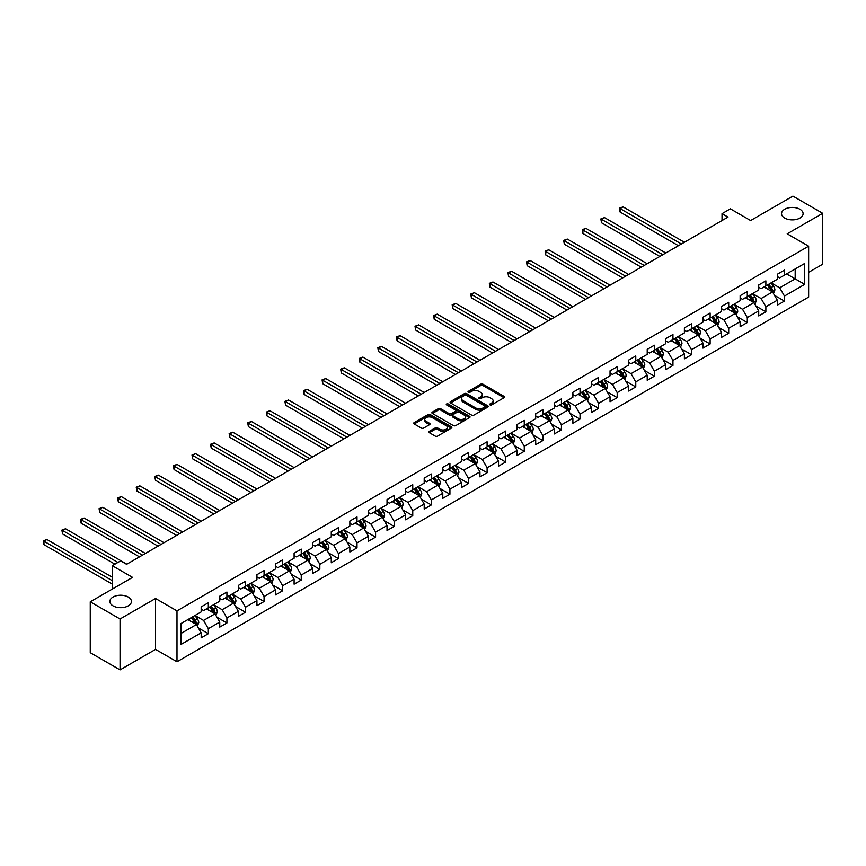 <?xml version="1.0" encoding="UTF-8"?>
<svg xmlns="http://www.w3.org/2000/svg" width="866" height="866" viewBox="0 0 866 866"><rect width="100%" height="100%" fill="white"/><g stroke="black" fill="none" stroke-linecap="round" stroke-linejoin="round"><path stroke-width="1.3" d="M489.994 404.887A1.158 0.671 0 0 0 491.628 404.887L504.055 397.71A1.656 0.953 0 0 0 504.542 397.039A1.656 0.953 0 0 0 504.055 396.368L483.001 384.212A1.656 0.953 0 0 0 480.662 384.212L468.246 391.389A1.158 0.671 0 0 0 469.881 392.33L471.483 391.4A5.293 3.053 0 0 1 478.974 391.4L480.727 392.417A5.293 3.053 0 0 1 482.275 394.571A5.293 3.053 0 0 1 480.727 396.736L479.115 397.667A1.158 0.671 0 0 0 480.749 398.609L482.362 397.678A5.293 3.053 0 0 1 489.842 397.678L491.596 398.696A5.293 3.053 0 0 1 493.155 400.85A5.293 3.053 0 0 1 491.596 403.015L489.994 403.946A1.158 0.671 0 0 0 489.994 404.887L489.994 403.946M128.265 597.042A10.782 6.224 0 0 0 116.52 595.689A10.782 6.224 0 0 0 109.863 601.448A10.782 6.224 0 0 0 113.013 605.843A10.782 6.224 0 0 0 124.769 607.196A10.782 6.224 0 0 0 131.426 601.448A10.782 6.224 0 0 0 128.265 597.042M799.946 209.258A10.782 6.224 0 0 0 788.19 207.905A10.782 6.224 0 0 0 781.543 213.653A10.782 6.224 0 0 0 784.693 218.059A10.782 6.224 0 0 0 796.449 219.412A10.782 6.224 0 0 0 803.107 213.653A10.782 6.224 0 0 0 799.946 209.258M429.33 431.333A1.656 0.953 0 0 0 428.843 432.015A1.656 0.953 0 0 0 429.33 432.686L435.23 436.096A1.656 0.953 0 0 0 437.579 436.096L451.37 428.129A1.656 0.953 0 0 0 451.857 427.458A1.656 0.953 0 0 0 451.37 426.776L430.326 414.63A1.656 0.953 0 0 0 427.988 414.63L414.186 422.597A1.656 0.953 0 0 0 413.699 423.268A1.656 0.953 0 0 0 414.186 423.939L421.32 428.064A1.656 0.953 0 0 0 423.658 428.064L429.568 424.654A1.656 0.953 0 0 0 430.045 423.983A1.656 0.953 0 0 0 429.568 423.301L426.029 421.255A4.427 2.555 0 0 1 424.73 419.458A4.427 2.555 0 0 1 427.458 417.098A4.427 2.555 0 0 1 432.286 417.65L446.142 425.65A4.427 2.555 0 0 1 447.441 427.458A4.427 2.555 0 0 1 444.702 429.817A4.427 2.555 0 0 1 439.885 429.265L437.579 427.923A1.656 0.953 0 0 0 435.23 427.923L429.33 431.333L429.33 432.686M808.638 272.325L822.7 264.206L822.7 213.307L792.92 196.117L750.627 220.538L730.374 208.836L722.028 213.653L727.992 217.095L126.598 564.307L120.645 560.865L112.299 565.682L112.299 589.064M120.049 618.984L120.049 669.883L155.544 649.392L155.544 598.493L120.049 618.984L90.259 601.794L132.552 577.373L112.299 565.682M155.544 598.493L176.989 610.866L808.638 246.193L808.638 297.092L176.989 661.765L176.989 610.866M822.7 213.307L787.194 233.809L808.638 246.193M471.602 415.095A1.656 0.953 0 0 0 473.94 415.095L487.742 407.128A1.656 0.953 0 0 0 488.229 406.457A1.656 0.953 0 0 0 487.742 405.786L466.687 393.629A1.656 0.953 0 0 0 464.349 393.629L450.558 401.597A1.656 0.953 0 0 0 450.071 402.268A1.656 0.953 0 0 0 450.558 402.95L471.602 415.095M446.986 405.136A1.158 0.671 0 0 1 448.155 405.299L469.534 417.639L455.754 425.596A1.656 0.953 0 0 1 453.416 425.596L432.372 413.45L432.372 412.097A1.656 0.953 0 0 0 431.885 412.768A1.656 0.953 0 0 0 432.372 413.45M432.372 412.097L438.272 408.687A1.656 0.953 0 0 1 440.61 408.687L449.151 413.612A1.656 0.953 0 0 0 451.489 413.612L455.408 411.35A1.656 0.953 0 0 0 455.895 410.679A1.656 0.953 0 0 0 455.408 409.997L446.52 404.866A1.158 0.671 0 0 1 448.155 403.924L469.556 416.286A1.656 0.953 0 0 1 470.043 416.957A1.656 0.953 0 0 1 469.556 417.629L469.556 416.286M120.049 669.883L90.259 652.693L90.259 601.794M198.379 627.958L208.327 633.706L208.327 628.684L219.758 622.08L219.758 627.103L226.914 622.979L226.914 617.956L238.345 611.353L238.345 616.375L245.489 612.24L245.489 607.228L256.931 600.625L256.931 605.637L264.076 601.513L264.076 596.49L275.518 589.887L275.518 594.91L282.662 590.785L282.662 585.762L294.104 579.159L294.104 584.182L301.249 580.058L301.249 575.035L312.691 568.432L312.691 573.454L319.835 569.33L319.835 564.307L331.267 557.704L331.267 562.727L338.422 558.592L338.422 553.569L349.853 546.976L349.853 551.988L357.009 547.864L357.009 542.841L368.44 536.238L368.44 541.261L375.584 537.136L375.584 532.114L387.026 525.51L387.026 530.533L394.171 526.409L394.171 521.386L405.613 514.783L405.613 519.806L412.757 515.671L412.757 510.659L424.199 504.055L424.199 509.067L431.344 504.943L431.344 499.92L442.786 493.317L442.786 498.34L449.93 494.215L449.93 489.193L461.361 482.589L461.361 487.612L468.517 483.488L468.517 478.465L479.948 471.862L479.948 476.885L487.103 472.76L487.103 467.737L498.535 461.134L498.535 466.157L505.679 462.022L505.679 457.01L517.121 450.407L517.121 455.419L524.266 451.294L524.266 446.271L535.708 439.668L535.708 444.691L542.852 440.567L542.852 435.544L554.294 428.941L554.294 433.963L561.439 429.839L561.439 424.816L572.881 418.213L572.881 423.236L580.025 419.112L580.025 414.089L591.456 407.485L591.456 412.508L598.612 408.373L598.612 403.35L610.043 396.747L610.043 401.77L617.198 397.646L617.198 392.623L628.629 386.02L628.629 391.042L635.774 386.918L635.774 381.895L647.216 375.292L647.216 380.315L654.36 376.19L654.36 371.168L665.802 364.564L665.802 369.587L672.947 365.452L672.947 360.44L684.389 353.837L684.389 358.849L691.533 354.724L691.533 349.702L702.976 343.098L702.976 348.121L710.12 343.997L710.12 338.974L721.551 332.371L721.551 337.394L728.707 333.269L728.707 328.246L740.138 321.643L740.138 326.666L747.293 322.542L747.293 317.519L758.724 310.916L758.724 315.938L765.869 311.803L765.869 306.791L777.311 300.188L777.311 305.2L784.455 301.076L784.455 296.053L804.709 284.362L804.709 263.448L795.183 268.958L795.183 278.863L804.709 284.362M208.327 633.706L201.172 637.831L201.172 632.808L180.929 644.499L180.929 623.596L201.172 611.905L201.172 606.882L208.327 602.758L208.327 607.77L219.758 601.166L219.758 596.154L226.914 592.019L226.914 597.042L238.345 590.439L238.345 585.416L245.489 581.292L245.489 586.314L256.931 579.711L256.931 574.688L264.076 570.564L264.076 575.587L275.518 568.984L275.518 563.961L282.662 559.837L282.662 564.859L294.104 558.256L294.104 553.233L301.249 549.098L301.249 554.121L312.691 547.518L312.691 542.495L319.835 538.371L319.835 543.393L331.267 536.79L331.267 531.767L338.422 527.643L338.422 532.666L349.853 526.063L349.853 521.04L357.009 516.915L357.009 521.938L368.44 515.335L368.44 510.312L375.584 506.188L375.584 511.2L387.026 504.597L387.026 499.585L394.171 495.449L394.171 500.472L405.613 493.869L405.613 488.846L412.757 484.722L412.757 489.745L424.199 483.141L424.199 478.119L431.344 473.994L431.344 479.017L442.786 472.414L442.786 467.391L449.93 463.267L449.93 468.29L461.361 461.686L461.361 456.663L468.517 452.539L468.517 457.551L479.948 450.948L479.948 445.936L487.103 441.801L487.103 446.824L498.535 440.22L498.535 435.197L505.679 431.073L505.679 436.096L517.121 429.493L517.121 424.47L524.266 420.346L524.266 425.368L535.708 418.765L535.708 413.742L542.852 409.618L542.852 414.63L554.294 408.038L554.294 403.015L561.439 398.88L561.439 403.902L572.881 397.299L572.881 392.276L580.025 388.152L580.025 393.175L591.456 386.572L591.456 381.549L598.612 377.424L598.612 382.447L610.043 375.844L610.043 370.821L617.198 366.697L617.198 371.72L628.629 365.116L628.629 360.094L635.774 355.969L635.774 360.981L647.216 354.378L647.216 349.366L654.36 345.231L654.36 350.254L665.802 343.65L665.802 338.628L672.947 334.503L672.947 339.526L684.389 332.923L684.389 327.9L691.533 323.776L691.533 328.799L702.976 322.195L702.976 317.173L710.12 313.048L710.12 318.071L721.551 311.468L721.551 306.445L728.707 302.31L728.707 307.333L740.138 300.729L740.138 295.707L747.293 291.582L747.293 296.605L758.724 290.002L758.724 284.979L765.869 280.855L765.869 285.877L777.311 279.274L777.311 274.251L784.455 270.127L784.455 275.15L804.709 263.448M206.422 608.874L214.995 613.832L203.564 620.435L194.98 615.477M201.172 609.144L203.564 610.53L208.327 607.77M203.564 620.435L208.327 628.684M214.995 613.832L219.758 622.08M225.008 598.146L233.582 603.093L222.14 609.696L213.566 604.749M219.758 598.417L222.14 599.792L226.914 597.042M222.14 609.696L226.914 617.956M233.582 603.093L238.345 611.353M243.584 587.419L252.168 592.366L240.726 598.969L232.153 594.022M238.345 587.689L240.726 589.064L245.489 586.314M240.726 598.969L245.489 607.228M252.168 592.366L256.931 600.625M262.171 576.68L270.755 581.638L259.313 588.241L250.739 583.283M256.931 576.962L259.313 578.336L264.076 575.587M259.313 588.241L264.076 596.49M270.755 581.638L275.518 589.887M280.757 565.953L289.341 570.91L277.899 577.514L269.326 572.556M275.518 566.234L277.899 567.609L282.662 564.859M277.899 577.514L282.662 585.762M289.341 570.91L294.104 579.159M299.344 555.225L307.917 560.172L296.486 566.775L287.902 561.828M294.104 555.496L296.486 556.87L301.249 554.121M296.486 566.775L301.249 575.035M307.917 560.172L312.691 568.432M317.93 544.498L326.504 549.445L315.072 556.048L306.488 551.101M312.691 544.768L315.072 546.143L319.835 543.393M315.072 556.048L319.835 564.307M326.504 549.445L331.267 557.704M336.517 533.77L345.09 538.717L333.659 545.32L325.075 540.373M331.267 534.041L333.659 535.415L338.422 532.666M333.659 545.32L338.422 553.569M345.09 538.717L349.853 546.976M355.103 523.032L363.677 527.989L352.235 534.593L343.661 529.635M349.853 523.313L352.235 524.688L357.009 521.938M352.235 534.593L357.009 542.841M363.677 527.989L368.44 536.238M373.679 512.304L382.263 517.262L370.821 523.865L362.248 518.907M368.44 512.585L370.821 513.96L375.584 511.2M370.821 523.865L375.584 532.114M382.263 517.262L387.026 525.51M392.266 501.576L400.85 506.523L389.408 513.127L380.834 508.18M387.026 501.847L389.408 503.222L394.171 500.472M389.408 513.127L394.171 521.386M400.85 506.523L405.613 514.783M410.852 490.849L419.425 495.796L407.994 502.399L399.421 497.452M405.613 491.119L407.994 492.494L412.757 489.745M407.994 502.399L412.757 510.659M419.425 495.796L424.199 504.055M429.439 480.11L438.012 485.068L426.581 491.671L417.997 486.714M424.199 480.392L426.581 481.767L431.344 479.017M426.581 491.671L431.344 499.92M438.012 485.068L442.786 493.317M448.025 469.383L456.599 474.341L445.167 480.944L436.583 475.986M442.786 469.664L445.167 471.039L449.93 468.29M445.167 480.944L449.93 489.193M456.599 474.341L461.361 482.589M466.612 458.655L475.185 463.613L463.754 470.206L455.17 465.259M461.361 458.926L463.754 460.311L468.517 457.551M463.754 470.206L468.517 478.465M475.185 463.613L479.948 471.862M485.187 447.928L493.772 452.875L482.33 459.478L473.756 454.531M479.948 448.198L482.33 449.573L487.103 446.824M482.33 459.478L487.103 467.737M493.772 452.875L498.535 461.134M503.774 437.2L512.358 442.147L500.916 448.75L492.343 443.803M498.535 437.471L500.916 438.845L505.679 436.096M500.916 448.75L505.679 457.01M512.358 442.147L517.121 450.407M522.36 426.462L530.945 431.42L519.503 438.023L510.929 433.065M517.121 426.743L519.503 428.118L524.266 425.368M519.503 438.023L524.266 446.271M530.945 431.42L535.708 439.668M540.947 415.734L549.52 420.692L538.089 427.295L529.516 422.337M535.708 416.016L538.089 417.39L542.852 414.63M538.089 427.295L542.852 435.544M549.52 420.692L554.294 428.941M559.533 405.007L568.107 409.954L556.676 416.557L548.091 411.61M554.294 405.277L556.676 406.652L561.439 403.902M556.676 416.557L561.439 424.816M568.107 409.954L572.881 418.213M578.12 394.279L586.693 399.226L575.262 405.829L566.678 400.882M572.881 394.55L575.262 395.924L580.025 393.175M575.262 405.829L580.025 414.089M586.693 399.226L591.456 407.485M596.706 383.551L605.28 388.498L593.838 395.102L585.264 390.144M591.456 383.822L593.838 385.197L598.612 382.447M593.838 395.102L598.612 403.35M605.28 388.498L610.043 396.747M615.282 372.813L623.866 377.771L612.424 384.374L603.851 379.416M610.043 373.094L612.424 374.469L617.198 371.72M612.424 384.374L617.198 392.623M623.866 377.771L628.629 386.02M633.869 362.085L642.453 367.043L631.011 373.647L622.438 368.689M628.629 362.356L631.011 363.742L635.774 360.981M631.011 373.647L635.774 381.895M642.453 367.043L647.216 375.292M652.455 351.358L661.039 356.305L649.597 362.908L641.024 357.961M647.216 351.628L649.597 353.003L654.36 350.254M649.597 362.908L654.36 371.168M661.039 356.305L665.802 364.564M671.042 340.63L679.615 345.577L668.184 352.181L659.6 347.234M665.802 340.901L668.184 342.276L672.947 339.526M668.184 352.181L672.947 360.44M679.615 345.577L684.389 353.837M689.628 329.892L698.202 334.85L686.77 341.453L678.186 336.495M684.389 330.173L686.77 331.548L691.533 328.799M686.77 341.453L691.533 349.702M698.202 334.85L702.976 343.098M708.215 319.164L716.788 324.122L705.357 330.725L696.773 325.768M702.976 319.446L705.357 320.821L710.12 318.071M705.357 330.725L710.12 338.974M716.788 324.122L721.551 332.371M726.801 308.437L735.375 313.384L723.933 319.987L715.359 315.04M721.551 308.707L723.933 310.082L728.707 307.333M723.933 319.987L728.707 328.246M735.375 313.384L740.138 321.643M745.377 297.709L753.961 302.656L742.519 309.259L733.946 304.312M740.138 297.98L742.519 299.355L747.293 296.605M742.519 309.259L747.293 317.519M753.961 302.656L758.724 310.916M763.964 286.982L772.548 291.929L761.106 298.532L752.532 293.585M758.724 287.252L761.106 288.627L765.869 285.877M761.106 298.532L765.869 306.791M772.548 291.929L777.311 300.188M786.599 273.905L795.183 278.863L779.692 287.804L771.119 282.846M777.311 276.525L779.692 277.899L784.455 275.15M779.692 287.804L784.455 296.053M155.544 649.392L176.989 661.765M722.028 213.653L722.028 220.538M180.929 633.501L196.409 624.559L187.835 619.601M196.409 624.559L201.172 632.808M774.507 295.338L784.455 301.076M755.921 306.066L765.869 311.803M737.345 316.794L747.293 322.542M718.758 327.521L728.707 333.269M700.172 338.249L710.12 343.997M681.585 348.987L691.533 354.724M662.999 359.715L672.947 365.452M644.412 370.442L654.36 376.19M625.826 381.17L635.774 386.918M607.25 391.908L617.198 397.646M588.663 402.636L598.612 408.373M570.077 413.363L580.025 419.112M551.49 424.091L561.439 429.839M532.904 434.819L542.852 440.567M514.317 445.557L524.266 451.294M495.731 456.285L505.679 462.022M477.155 467.012L487.103 472.76M458.569 477.74L468.517 483.488M439.982 488.467L449.93 494.215M421.396 499.206L431.344 504.943M402.809 509.933L412.757 515.671M384.223 520.661L394.171 526.409M365.647 531.388L375.584 537.136M347.06 542.127L357.009 547.864M328.474 552.854L338.422 558.592M309.887 563.582L319.835 569.33M291.301 574.31L301.249 580.058M272.714 585.037L282.662 590.785M254.128 595.776L264.076 601.513M235.552 606.503L245.489 612.24M216.965 617.231L226.914 622.979M490.459 405.05L491.596 404.39A5.293 3.053 0 0 0 493.155 402.225L493.155 400.85M482.275 394.571L482.275 395.946A5.293 3.053 0 0 1 480.727 398.111L479.58 398.771M504.034 397.732L483.001 385.587A1.656 0.953 0 0 0 480.662 385.587L468.701 392.493M487.742 405.786L487.742 407.128L466.687 395.004A1.656 0.953 0 0 0 464.349 395.004L450.58 402.961M484.819 406.933A1.158 0.671 0 0 0 484.819 405.981L466.341 395.318A1.158 0.671 0 0 0 464.706 395.318L463.007 396.292A5.293 3.053 0 0 0 461.459 398.457A5.293 3.053 0 0 0 463.007 400.622L475.64 407.908A5.293 3.053 0 0 0 483.12 407.908L484.819 406.933L484.819 408.308A1.158 0.671 0 0 0 485.155 407.832L485.155 406.457M461.459 398.457L461.459 399.832A5.293 3.053 0 0 0 463.007 401.997L463.007 400.622M484.819 408.308L483.12 409.282A5.293 3.053 0 0 1 475.64 409.282L463.007 401.997M432.394 413.461L438.272 410.062L438.272 408.687M455.895 410.679L455.895 412.054A1.656 0.953 0 0 1 455.408 412.725L451.489 414.987A1.656 0.953 0 0 1 449.151 414.987L440.61 410.062A1.656 0.953 0 0 0 438.272 410.062M458.006 418.733A4.427 2.555 0 0 0 462.834 419.285A4.427 2.555 0 0 0 465.562 416.925A4.427 2.555 0 0 0 464.263 415.117L459.381 412.303A1.656 0.953 0 0 0 457.042 412.303L453.124 414.554A1.656 0.953 0 0 0 452.647 415.236A1.656 0.953 0 0 0 453.124 415.907L458.006 418.733L458.006 420.107A4.427 2.555 0 0 0 462.834 420.66A4.427 2.555 0 0 0 465.562 418.3L465.562 416.925M452.647 415.236L452.647 416.611A1.656 0.953 0 0 0 453.124 417.282L453.124 415.907M458.006 420.107L453.124 417.282M447.441 427.458L447.441 428.832A4.427 2.555 0 0 1 444.702 431.192A4.427 2.555 0 0 1 439.885 430.64L437.579 429.298A1.656 0.953 0 0 0 435.23 429.298L429.352 432.697M424.73 419.458L424.73 420.833A4.427 2.555 0 0 0 426.029 422.64L426.029 421.255M429.547 424.665L426.029 422.64M451.37 426.776L451.37 428.129L430.326 416.005A1.656 0.953 0 0 0 427.988 416.005L414.208 423.961M773.49 293.563L774.908 289.991A4.46 2.576 -120 0 0 773.479 286.191L771.021 282.901M766.735 288.573L765.068 286.343M684.389 242.264L623.065 206.866L620.088 208.587L620.088 212.029L678.424 245.706M767.33 285.033L769.787 288.324A4.46 2.576 60 0 1 771.065 291.008L772.494 290.175A4.46 2.576 -120 0 0 771.216 287.49L768.759 284.21M767.633 284.86L770.361 288.497A2.273 1.31 60 0 1 770.783 289.19L772.494 290.175M620.088 212.029L619.428 208.208L681.401 243.985M619.428 208.208L623.065 206.866M754.903 304.291L756.321 300.719A4.46 2.576 -120 0 0 754.892 296.919L752.435 293.639M748.148 299.3L746.481 297.07M665.802 253.002L604.479 217.593L601.502 219.315L601.502 222.757L659.838 256.433M748.744 295.771L751.201 299.051A4.46 2.576 60 0 1 752.478 301.736L753.907 300.913A4.46 2.576 -120 0 0 752.63 298.229L750.173 294.938M749.058 295.587L751.785 299.225A2.273 1.31 60 0 1 752.197 299.917L753.907 300.913M601.502 222.757L600.852 218.936L662.826 254.723M600.852 218.936L604.479 217.593M736.317 315.018L737.735 311.446A4.46 2.576 -120 0 0 736.306 307.647L733.848 304.367M729.562 310.039L727.895 307.809M647.216 263.729L585.892 228.332L582.915 230.042L582.915 233.484L641.262 267.172M730.157 306.499L732.614 309.779A4.46 2.576 60 0 1 733.892 312.464L735.321 311.641A4.46 2.576 -120 0 0 734.043 308.956L731.586 305.676M730.471 306.315L733.199 309.963A2.273 1.31 60 0 1 733.61 310.645L735.321 311.641M582.915 233.484L582.266 229.663L644.239 265.451M582.266 229.663L585.892 228.332M717.73 325.746L719.148 322.174A4.46 2.576 -120 0 0 717.719 318.374L715.262 315.094M710.975 320.766L709.308 318.536M628.629 274.457L567.317 239.059L564.329 240.78L564.329 244.212L622.676 277.899M711.571 317.227L714.028 320.507A4.46 2.576 60 0 1 715.305 323.191L716.734 322.369A4.46 2.576 -120 0 0 715.457 319.684L712.999 316.404M711.884 317.043L714.612 320.691A2.273 1.31 60 0 1 715.024 321.383L716.734 322.369M564.329 244.212L563.679 240.402L625.653 276.178M563.679 240.402L567.317 239.059M699.143 336.484L700.562 332.912A4.46 2.576 -120 0 0 699.143 329.112L696.675 325.822M692.389 331.494L690.722 329.264M610.043 285.185L548.73 249.787L545.753 251.508L545.753 254.95L604.089 288.627M692.984 327.954L695.441 331.234A4.46 2.576 60 0 1 696.719 333.93L698.148 333.096A4.46 2.576 -120 0 0 696.87 330.411L694.413 327.132M693.298 327.781L696.026 331.418A2.273 1.31 60 0 1 696.437 332.111L698.148 333.096M545.753 254.95L545.093 251.129L607.066 286.906M545.093 251.129L548.73 249.787M680.557 347.212L681.975 343.64A4.46 2.576 -120 0 0 680.557 339.84L678.1 336.549M673.813 342.222L672.135 339.992M591.456 295.923L530.144 260.514L527.167 262.236L527.167 265.678L585.503 299.355M674.398 338.682L676.866 341.973A4.46 2.576 60 0 1 678.143 344.657L679.572 343.834A4.46 2.576 -120 0 0 678.295 341.139L675.826 337.859M674.711 338.509L677.439 342.146A2.273 1.31 60 0 1 677.851 342.839L679.572 343.834M527.167 265.678L526.506 261.857L588.479 297.633M526.506 261.857L530.144 260.514M661.981 357.939L663.388 354.367A4.46 2.576 -120 0 0 661.97 350.568L659.513 347.288M655.226 352.949L653.549 350.719M572.87 306.651L511.557 271.242L508.58 272.963L508.58 276.406L566.916 310.082M655.811 349.42L658.279 352.7A4.46 2.576 60 0 1 659.556 355.385L660.985 354.562A4.46 2.576 -120 0 0 659.708 351.877L657.251 348.587M656.125 349.236L658.853 352.873A2.273 1.31 60 0 1 659.264 353.566L660.985 354.562M508.58 276.406L507.92 272.584L569.893 308.372M507.92 272.584L511.557 271.242M643.395 368.667L644.813 365.095A4.46 2.576 -120 0 0 643.384 361.295L640.927 358.015M636.64 363.688L634.973 361.458M554.294 317.378L492.97 281.98L489.994 283.691L489.994 287.133L548.33 320.821M637.235 360.148L639.693 363.428A4.46 2.576 60 0 1 640.97 366.112L642.399 365.29A4.46 2.576 -120 0 0 641.121 362.605L638.664 359.325M637.538 359.964L640.266 363.612A2.273 1.31 60 0 1 640.688 364.305L642.399 365.29M489.994 287.133L489.333 283.323L551.306 319.099M489.333 283.323L492.97 281.98M624.808 379.395L626.226 375.833A4.46 2.576 -120 0 0 624.797 372.023L622.34 368.743M618.053 374.415L616.386 372.185M535.708 328.106L474.384 292.708L471.407 294.429L471.407 297.861L529.743 331.548M618.649 370.875L621.106 374.155A4.46 2.576 60 0 1 622.383 376.84L623.812 376.017A4.46 2.576 -120 0 0 622.535 373.333L620.078 370.053M618.963 370.702L621.691 374.339A2.273 1.31 60 0 1 622.102 375.032L623.812 376.017M471.407 297.861L470.758 294.05L532.731 329.827M470.758 294.05L474.384 292.708M606.222 390.133L607.64 386.561A4.46 2.576 -120 0 0 606.211 382.761L603.754 379.47M599.467 385.143L597.8 382.913M517.121 338.833L455.797 303.436L452.821 305.157L452.821 308.599L511.167 342.276M600.062 381.603L602.519 384.894A4.46 2.576 60 0 1 603.797 387.578L605.226 386.745A4.46 2.576 -120 0 0 603.948 384.06L601.491 380.78M600.376 381.43L603.104 385.067A2.273 1.31 60 0 1 603.515 385.76L605.226 386.745M452.821 308.599L452.171 304.778L514.144 340.555M452.171 304.778L455.797 303.436M587.635 400.861L589.053 397.288A4.46 2.576 -120 0 0 587.624 393.489L585.167 390.209M580.88 395.87L579.213 393.64M498.535 349.572L437.222 314.163L434.234 315.884L434.234 319.327L492.581 353.003M581.476 392.341L583.933 395.621A4.46 2.576 60 0 1 585.21 398.306L586.639 397.483A4.46 2.576 -120 0 0 585.362 394.799L582.905 391.508M581.79 392.157L584.518 395.794A2.273 1.31 60 0 1 584.929 396.487L586.639 397.483M434.234 319.327L433.585 315.505L495.558 351.282M433.585 315.505L437.222 314.163M569.049 411.588L570.467 408.016A4.46 2.576 -120 0 0 569.049 404.216L566.581 400.936M562.294 406.598L560.627 404.368M479.948 360.299L418.635 324.902L415.658 326.612L415.658 330.054L473.994 363.742M562.889 403.069L565.346 406.349A4.46 2.576 60 0 1 566.624 409.033L568.064 408.211A4.46 2.576 -120 0 0 566.775 405.526L564.318 402.246M563.203 402.885L565.931 406.533A2.273 1.31 60 0 1 566.342 407.215L568.064 408.211M415.658 330.054L414.998 326.233L476.971 362.02M414.998 326.233L418.635 324.902M550.462 422.316L551.88 418.743A4.46 2.576 -120 0 0 550.462 414.944L548.005 411.664M543.718 417.336L542.04 415.106M461.361 371.027L400.049 335.629L397.072 337.35L397.072 340.782L455.408 374.469M544.303 413.796L546.771 417.076A4.46 2.576 60 0 1 548.048 419.761L549.477 418.938A4.46 2.576 -120 0 0 548.2 416.254L545.732 412.974M544.617 413.612L547.344 417.26A2.273 1.31 60 0 1 547.756 417.953L549.477 418.938M397.072 340.782L396.411 336.971L458.385 372.748M396.411 336.971L400.049 335.629M531.886 433.043L533.294 429.482A4.46 2.576 -120 0 0 531.876 425.671L529.418 422.392M525.132 428.064L523.454 425.834M442.786 381.754L381.462 346.357L378.485 348.078L378.485 351.509L436.821 385.197M525.727 424.524L528.184 427.804A4.46 2.576 60 0 1 529.462 430.489L530.89 429.666A4.46 2.576 -120 0 0 529.613 426.981L527.156 423.701M526.03 424.351L528.758 427.988A2.273 1.31 60 0 1 529.169 428.681L530.89 429.666M378.485 351.509L377.825 347.699L439.798 383.476M377.825 347.699L381.462 346.357M513.3 443.782L514.718 440.209A4.46 2.576 -120 0 0 513.289 436.41L510.832 433.119M506.545 438.791L504.878 436.561M424.199 392.493L362.876 357.084L359.899 358.805L359.899 362.248L418.235 395.924M507.14 435.252L509.598 438.542A4.46 2.576 60 0 1 510.875 441.227L512.304 440.393A4.46 2.576 -120 0 0 511.027 437.709L508.569 434.429M507.444 435.078L510.171 438.716A2.273 1.31 60 0 1 510.594 439.408L512.304 440.393M359.899 362.248L359.249 358.427L421.222 394.203M359.249 358.427L362.876 357.084M494.713 454.509L496.131 450.937A4.46 2.576 -120 0 0 494.702 447.137L492.245 443.857M487.959 449.519L486.291 447.289M405.613 403.22L344.289 367.812L341.312 369.533L341.312 372.975L399.659 406.652M488.554 445.99L491.011 449.27A4.46 2.576 60 0 1 492.289 451.955L493.717 451.132A4.46 2.576 -120 0 0 492.44 448.447L489.983 445.156M488.868 445.806L491.596 449.443A2.273 1.31 60 0 1 492.007 450.136L493.717 451.132M341.312 372.975L340.663 369.154L402.636 404.942M340.663 369.154L344.289 367.812M476.127 465.237L477.545 461.665A4.46 2.576 -120 0 0 476.116 457.865L473.659 454.585M469.372 460.257L467.705 458.027M387.026 413.948L325.703 378.55L322.726 380.261L322.726 383.703L381.072 417.39M469.967 456.718L472.425 459.998A4.46 2.576 60 0 1 473.702 462.682L475.131 461.859A4.46 2.576 -120 0 0 473.854 459.175L471.396 455.895M470.281 456.534L473.009 460.182A2.273 1.31 60 0 1 473.421 460.864L475.131 461.859M322.726 383.703L322.076 379.882L384.049 415.669M322.076 379.882L325.703 378.55M457.54 475.964L458.958 472.403A4.46 2.576 -120 0 0 457.529 468.593L455.072 465.313M450.785 470.985L449.118 468.755M368.44 424.676L307.127 389.278L304.139 390.999L304.139 394.431L362.486 428.118M451.381 467.445L453.838 470.725A4.46 2.576 60 0 1 455.115 473.41L456.544 472.587A4.46 2.576 -120 0 0 455.267 469.902L452.81 466.622M451.695 467.261L454.423 470.909A2.273 1.31 60 0 1 454.834 471.602L456.544 472.587M304.139 394.431L303.49 390.62L365.463 426.397M303.49 390.62L307.127 389.278M438.954 486.703L440.372 483.131A4.46 2.576 -120 0 0 438.954 479.331L436.486 476.04M432.199 481.713L430.532 479.483M349.853 435.403L288.54 400.005L285.564 401.727L285.564 405.169L343.899 438.845M432.794 478.173L435.252 481.464A4.46 2.576 60 0 1 436.529 484.148L437.969 483.315A4.46 2.576 -120 0 0 436.68 480.63L434.223 477.35M433.108 478L435.836 481.637A2.273 1.31 60 0 1 436.248 482.33L437.969 483.315M285.564 405.169L284.903 401.348L346.876 437.124M284.903 401.348L288.54 400.005M420.367 497.43L421.785 493.858A4.46 2.576 -120 0 0 420.367 490.059L417.91 486.779M413.623 492.44L411.945 490.21M331.267 446.142L269.954 410.733L266.977 412.454L266.977 415.897L325.313 449.573M414.208 488.9L416.676 492.191A4.46 2.576 60 0 1 417.953 494.876L419.382 494.053A4.46 2.576 -120 0 0 418.105 491.358L415.637 488.078M414.522 488.727L417.25 492.364A2.273 1.31 60 0 1 417.661 493.057L419.382 494.053M266.977 415.897L266.317 412.075L328.29 447.852M266.317 412.075L269.954 410.733M401.792 508.158L403.199 504.586A4.46 2.576 -120 0 0 401.781 500.786L399.323 497.506M395.037 503.168L393.359 500.938M312.691 456.869L251.367 421.461L248.39 423.182L248.39 426.624L306.726 460.311M395.632 499.639L398.089 502.919A4.46 2.576 60 0 1 399.367 505.603L400.796 504.781A4.46 2.576 -120 0 0 399.518 502.096L397.061 498.805M395.935 499.455L398.663 503.103A2.273 1.31 60 0 1 399.074 503.785L400.796 504.781M248.39 426.624L247.73 422.803L309.703 458.59M247.73 422.803L251.367 421.461M383.205 518.886L384.623 515.313A4.46 2.576 -120 0 0 383.194 511.514L380.737 508.234M376.45 513.906L374.783 511.676M294.104 467.597L232.781 432.199L229.804 433.92L229.804 437.352L288.14 471.039M377.046 510.366L379.503 513.646A4.46 2.576 60 0 1 380.78 516.331L382.209 515.508A4.46 2.576 -120 0 0 380.932 512.824L378.474 509.544M377.349 510.182L380.077 513.83A2.273 1.31 60 0 1 380.499 514.523L382.209 515.508M229.804 437.352L229.154 433.541L291.128 469.318M229.154 433.541L232.781 432.199M364.618 529.613L366.037 526.052A4.46 2.576 -120 0 0 364.608 522.241L362.15 518.961M357.864 524.634L356.197 522.404M275.518 478.324L214.194 442.927L211.217 444.648L211.217 448.079L269.564 481.767M358.459 521.094L360.916 524.374A4.46 2.576 60 0 1 362.194 527.058L363.623 526.236A4.46 2.576 -120 0 0 362.345 523.551L359.888 520.271M358.773 520.921L361.501 524.558A2.273 1.31 60 0 1 361.912 525.251L363.623 526.236M211.217 448.079L210.568 444.269L272.541 480.045M210.568 444.269L214.194 442.927M346.032 540.352L347.45 536.779A4.46 2.576 -120 0 0 346.021 532.98L343.564 529.689M339.277 535.361L337.61 533.131M256.931 489.052L195.608 453.654L192.631 455.375L192.631 458.818L250.978 492.494M339.873 531.821L342.33 535.112A4.46 2.576 60 0 1 343.607 537.797L345.036 536.963A4.46 2.576 -120 0 0 343.759 534.279L341.301 530.999M340.186 531.648L342.914 535.285A2.273 1.31 60 0 1 343.326 535.978L345.036 536.963M192.631 458.818L191.981 454.996L253.954 490.773M191.981 454.996L195.608 453.654M327.445 551.079L328.864 547.507A4.46 2.576 -120 0 0 327.435 543.707L324.977 540.427M320.691 546.089L319.024 543.859M238.345 499.79L177.032 464.382L174.055 466.103L174.055 469.545L232.391 503.222M321.286 542.56L323.743 545.84A4.46 2.576 60 0 1 325.021 548.524L326.45 547.702A4.46 2.576 -120 0 0 325.172 545.017L322.715 541.726M321.6 542.376L324.328 546.013A2.273 1.31 60 0 1 324.739 546.706L326.45 547.702M174.055 469.545L173.395 465.724L235.368 501.511M173.395 465.724L177.032 464.382M308.859 561.807L310.277 558.234A4.46 2.576 -120 0 0 308.859 554.435L306.391 551.155M302.104 556.816L300.437 554.597M219.758 510.518L158.446 475.12L155.469 476.83L155.469 480.273L213.805 513.96M302.699 553.287L305.157 556.567A4.46 2.576 60 0 1 306.434 559.252L307.874 558.429A4.46 2.576 -120 0 0 306.586 555.745L304.128 552.465M303.013 553.103L305.741 556.751A2.273 1.31 60 0 1 306.153 557.433L307.874 558.429M155.469 480.273L154.808 476.452L216.781 512.239M154.808 476.452L158.446 475.12M290.272 572.534L291.69 568.962A4.46 2.576 -120 0 0 290.272 565.162L287.815 561.882M283.528 567.555L281.851 565.325M201.172 521.245L139.859 485.848L136.882 487.569L136.882 491L195.218 524.688M284.113 564.015L286.581 567.295A4.46 2.576 60 0 1 287.858 569.98L289.287 569.157A4.46 2.576 -120 0 0 288.01 566.472L285.542 563.192M284.427 563.831L287.155 567.479A2.273 1.31 60 0 1 287.566 568.172L289.287 569.157M136.882 491L136.222 487.19L198.195 522.967M136.222 487.19L139.859 485.848M271.697 583.262L273.115 579.7A4.46 2.576 -120 0 0 271.686 575.89L269.229 572.61M264.942 578.282L263.264 576.052M182.596 531.973L121.272 496.575L118.296 498.296L118.296 501.739L176.632 535.415M265.537 574.743L267.995 578.023A4.46 2.576 60 0 1 269.272 580.718L270.701 579.884A4.46 2.576 -120 0 0 269.423 577.2L266.966 573.92M265.84 574.569L268.568 578.207A2.273 1.31 60 0 1 268.98 578.899L270.701 579.884M118.296 501.739L117.635 497.918L179.608 533.694M117.635 497.918L121.272 496.575M253.11 594L254.528 590.428A4.46 2.576 -120 0 0 253.099 586.628L250.642 583.338M246.355 589.01L244.688 586.78M164.01 542.711L102.686 507.303L99.709 509.024L99.709 512.466L158.045 546.143M246.951 585.47L249.408 588.761A4.46 2.576 60 0 1 250.685 591.446L252.114 590.612A4.46 2.576 -120 0 0 250.837 587.927L248.38 584.647M247.254 585.297L249.982 588.934A2.273 1.31 60 0 1 250.404 589.627L252.114 590.612M99.709 512.466L99.06 508.645L161.033 544.422M99.06 508.645L102.686 507.303M234.524 604.728L235.942 601.156A4.46 2.576 -120 0 0 234.513 597.356L232.056 594.076M227.769 599.737L226.102 597.508M145.423 553.439L84.099 518.03L81.123 519.752L81.123 523.194L139.469 556.87M228.364 596.209L230.821 599.488A4.46 2.576 60 0 1 232.099 602.173L233.528 601.35A4.46 2.576 -120 0 0 232.25 598.666L229.793 595.375M228.678 596.024L231.406 599.662A2.273 1.31 60 0 1 231.817 600.355L233.528 601.35M81.123 523.194L80.473 519.373L142.446 555.16M80.473 519.373L84.099 518.03M215.937 615.455L217.355 611.883A4.46 2.576 -120 0 0 215.926 608.084L213.469 604.804M209.182 610.476L207.515 608.246M126.837 564.167L65.524 528.769L62.536 530.479L62.536 533.921L114.918 564.167M209.778 606.936L212.235 610.216A4.46 2.576 60 0 1 213.512 612.901L214.941 612.078A4.46 2.576 -120 0 0 213.664 609.393L211.207 606.113M210.092 606.752L212.82 610.4A2.273 1.31 60 0 1 213.231 611.082L214.941 612.078M62.536 533.921L61.887 530.111L117.906 562.445M61.887 530.111L65.524 528.769M197.351 626.183L198.769 622.622A4.46 2.576 -120 0 0 197.34 618.811L194.882 615.531M190.596 621.203L188.929 618.973M112.299 577.232L46.937 539.496L43.96 541.218L43.96 544.649L112.299 584.117M191.191 617.664L193.648 620.944A4.46 2.576 60 0 1 194.926 623.628L196.355 622.806A4.46 2.576 -120 0 0 195.077 620.121L192.62 616.841M191.505 617.49L194.233 621.128A2.273 1.31 60 0 1 194.644 621.82L196.355 622.806M43.96 544.649L43.3 540.839L112.299 580.675M43.3 540.839L46.937 539.496M491.596 404.39L491.596 403.015M479.115 398.609L479.115 397.667M480.727 398.111L480.727 396.736M468.246 392.33L468.246 391.389M480.662 385.587L480.662 384.212M483.001 385.587L483.001 384.212M504.055 397.71L504.055 396.368M450.558 402.95L450.558 401.597M464.349 395.004L464.349 393.629M466.687 395.004L466.687 393.629M475.64 409.282L475.64 407.908M483.12 409.282L483.12 407.908M440.61 410.062L440.61 408.687M449.151 414.987L449.151 413.612M451.489 414.987L451.489 413.612M455.408 412.725L455.408 411.35M448.155 405.299L448.155 403.924M435.23 429.298L435.23 427.923M437.579 429.298L437.579 427.923M439.885 430.64L439.885 429.265M429.568 424.654L429.568 423.301M414.186 423.939L414.186 422.597M427.988 416.005L427.988 414.63M430.326 416.005L430.326 414.63M772.104 291.68L774.875 290.078M771.216 287.49L773.479 286.191M768.034 289.331L769.787 288.324M753.517 302.407L756.289 300.805M752.63 298.229L754.892 296.919M749.458 300.058L751.201 299.051M734.931 313.135L737.702 311.533M734.043 308.956L736.306 307.647M730.872 310.786L732.614 309.779M716.344 323.862L719.116 322.26M715.457 319.684L717.719 318.374M712.285 321.513L714.028 320.507M697.769 334.59L700.529 332.999M696.87 330.411L699.143 329.112M693.698 332.252L695.441 331.234M679.182 345.328L681.953 343.726M678.295 341.139L680.557 339.84M675.112 342.979L676.866 341.973M660.596 356.056L663.367 354.454M659.708 351.877L661.97 350.568M656.525 353.707L658.279 352.7M642.009 366.783L644.78 365.181M641.121 362.605L643.384 361.295M637.939 364.434L639.693 363.428M623.423 377.511L626.194 375.92M622.535 373.333L624.797 372.023M619.363 375.162L621.106 374.155M604.836 388.239L607.607 386.647M603.948 384.06L606.211 382.761M600.777 385.9L602.519 384.894M586.25 398.977L589.021 397.375M585.362 394.799L587.624 393.489M582.19 396.628L583.933 395.621M567.674 409.705L570.434 408.103M566.775 405.526L569.049 404.216M563.604 407.356L565.346 406.349M549.087 420.432L551.859 418.83M548.2 416.254L550.462 414.944M545.017 418.083L546.771 417.076M530.501 431.16L533.272 429.568M529.613 426.981L531.876 425.671M526.431 428.822L528.184 427.804M511.914 441.898L514.685 440.296M511.027 437.709L513.289 436.41M507.855 439.549L509.598 438.542M493.328 452.626L496.099 451.024M492.44 448.447L494.702 447.137M489.268 450.277L491.011 449.27M474.741 463.353L477.512 461.751M473.854 459.175L476.116 457.865M470.682 461.004L472.425 459.998M456.155 474.081L458.926 472.479M455.267 469.902L457.529 468.593M452.095 471.732L453.838 470.725M437.579 484.808L440.339 483.217M436.68 480.63L438.954 479.331M433.509 482.47L435.252 481.464M418.992 495.547L421.764 493.945M418.105 491.358L420.367 490.059M414.922 493.198L416.676 492.191M400.406 506.274L403.177 504.672M399.518 502.096L401.781 500.786M396.336 503.925L398.089 502.919M381.819 517.002L384.591 515.4M380.932 512.824L383.194 511.514M377.76 514.653L379.503 513.646M363.233 527.73L366.004 526.138M362.345 523.551L364.608 522.241M359.173 525.391L360.916 524.374M344.646 538.468L347.418 536.866M343.759 534.279L346.021 532.98M340.587 536.119L342.33 535.112M326.06 549.196L328.831 547.593M325.172 545.017L327.435 543.707M322 546.847L323.743 545.84M307.484 559.923L310.255 558.321M306.586 555.745L308.859 554.435M303.414 557.574L305.157 556.567M288.898 570.651L291.669 569.049M288.01 566.472L290.272 565.162M284.827 568.302L286.581 567.295M270.311 581.378L273.082 579.787M269.423 577.2L271.686 575.89M266.241 579.04L267.995 578.023M251.725 592.117L254.496 590.515M250.837 587.927L253.099 586.628M247.665 589.768L249.408 588.761M233.138 602.844L235.909 601.242M232.25 598.666L234.513 597.356M229.079 600.495L230.821 599.488M214.552 613.572L217.323 611.97M213.664 609.393L215.926 608.084M210.492 611.223L212.235 610.216M195.976 624.299L198.736 622.708M195.077 620.121L197.34 618.811M191.906 621.95L193.648 620.944"/></g></svg>
